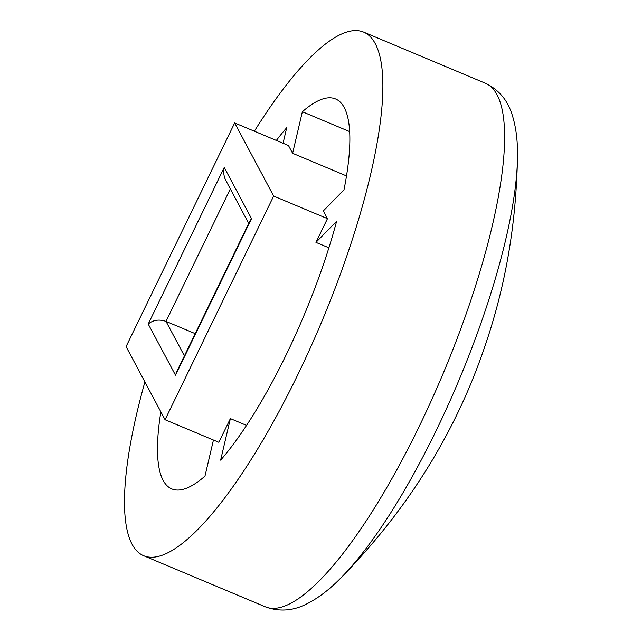 <?xml version="1.0" encoding="UTF-8"?>
<svg xmlns="http://www.w3.org/2000/svg" width="642" height="642" viewBox="0 0 642 642"><rect width="100%" height="100%" fill="white"/><g stroke="black" fill="none" stroke-linecap="round" stroke-linejoin="round"><path stroke-width="0.96" d="M346.503 175.924L292.616 153.294L302.358 111.732L349.649 131.594M276.349 140.446A211.483 54.739 112.8 0 1 286.709 127.702L283.058 143.262M328.889 247.804L315.952 242.371L336.617 221.289A211.483 54.739 112.8 0 1 220.631 460.153L230.382 418.6L246.56 425.389M213.441 440.043L204.975 476.115A211.483 54.739 112.8 0 1 171.791 488.915A211.483 54.739 112.8 0 1 160.853 411.835M302.358 111.732A211.483 54.739 112.8 0 1 335.549 98.94A211.483 54.739 112.8 0 1 344 189.815L323.335 210.897L327.468 218.649L273.669 196.059L165.058 419.724L218.858 442.314L230.382 418.6M292.616 153.294L288.475 145.533L234.675 122.943L273.669 196.059M315.952 242.371L327.468 218.649M248.735 223.416L225.807 180.426C223.769 176.406 223.247 172.08 224.235 167.466L148.214 324.025C153.125 319.957 159.047 319.074 165.997 321.377L195.208 333.639M148.214 324.025L175.507 375.209L176.759 371.638L250.051 220.696L251.528 218.641L224.235 167.466M165.058 419.724L126.073 346.608L234.675 122.943M144.899 381.926A283.973 73.501 -67.2 0 0 143.728 555.755A283.973 73.501 -67.2 0 0 309.677 349.368A283.973 73.501 -67.2 0 0 375.225 43.592A283.973 73.501 -67.2 0 0 363.613 32.1A283.973 73.501 -67.2 0 0 254.36 131.209M184.406 355.893L165.997 321.377L230.326 188.9M175.507 375.209L251.528 218.641M485.328 83.211A283.973 73.501 112.8 0 1 443.157 373.492A283.973 73.501 112.8 0 1 265.443 606.867C279.567 612.011 293.587 610.895 307.486 603.528C318.729 597.758 330.012 589.075 341.319 577.471A270.731 70.066 -67.2 0 0 517.476 157.964C517.837 141.762 516.144 127.63 512.388 115.56C507.918 100.473 498.898 89.695 485.328 83.211L363.613 32.1M341.319 577.471C399.332 518.102 443.157 451.92 472.793 378.924C502.814 304.115 515.815 233.953 517.476 157.964M143.728 555.755L265.443 606.867"/></g></svg>
